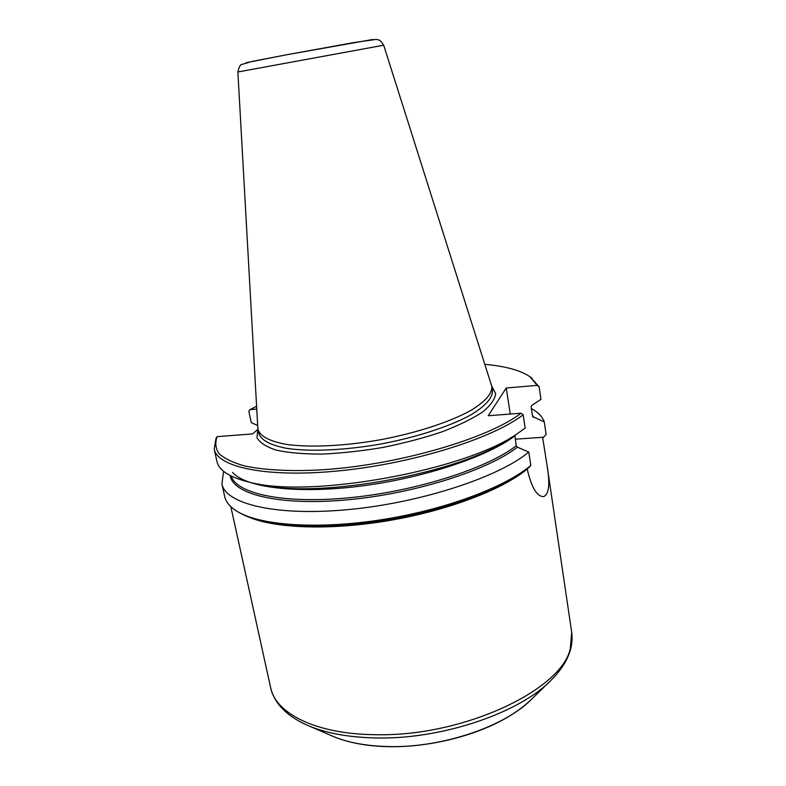 <?xml version="1.0" encoding="UTF-8"?>
<svg xmlns="http://www.w3.org/2000/svg" width="786" height="786" viewBox="0 0 786 786"><rect width="100%" height="100%" fill="white"/><g stroke="black" fill="none" stroke-linecap="round" stroke-linejoin="round"><path stroke-width="1.18" d="M531.375 408.553C538.155 412.296 542.458 416.767 544.276 421.974L546.132 434.56L542.723 437.999L546.948 464.821C550.22 483.94 549.07 494.551 543.49 496.634C536.769 496.408 531.346 487.202 527.219 469.026L527.21 468.869M257.67 425.491L251.255 422.642L248.838 411.225L249.997 409.614L256.747 409.044M257.946 429.244L252.611 433.911L217.211 436.633L216.003 438.323L214.205 449.052L216.936 461.431C218.832 470.313 229.316 477.141 248.396 481.916C308.702 499.365 469.252 469.9 519.438 432.172L525.166 428.026L523.162 414.782L521.059 413.21L488.214 415.745L506.253 387.989L537.143 385.386L539.127 386.859L540.955 399.327L531.788 405.448L531.13 406.902L532.594 416.442L544.276 421.974M224.177 471.777L223.47 472.298L221.898 483.93L224.658 496.438C225.906 502.215 230.327 507.353 237.932 511.843C261.08 525.549 318.33 529.636 381.809 519.684C445.269 509.76 505.28 487.163 530.825 465.41L528.801 452.058L517.394 447.155L516.255 445.75L514.85 435.149M249.997 409.614L256.6 406.254M484.903 364.35C505.545 366.217 520.597 370.363 530.029 376.779L537.143 385.386M530.422 377.044L539.127 386.859M239.995 512.973C263.025 526.522 319.509 530.54 382.065 520.754C444.601 510.998 503.826 488.735 529.253 467.208L530.825 465.41M506.253 387.989L510.271 414.035M521.059 413.21C488.352 438.539 397.657 465.135 321.769 469.832C290.211 471.561 263.477 470.087 244.161 465.823C232.685 462.532 224.295 458.444 218.989 453.551C215.462 448.325 214.873 442.685 217.211 436.633M523.162 414.782C493.028 438.195 414.291 463.17 341.232 470.637C268.075 478.222 217.417 467.464 214.205 449.052M528.801 452.058C499.159 476.964 421.286 502.706 348.768 509.554C276.141 516.52 225.484 503.983 221.898 483.93M237.893 71.968C239.131 66.839 240.428 64.324 241.774 64.442L252.031 61.446L286.075 54.873L353.562 42.631L376.415 39.369C378.764 40.351 379.589 38.711 383.676 45.215L237.883 71.978L257.828 428.272L258.81 433.381C261.031 440.199 270.374 445.2 286.831 448.374C310.185 451.852 345.26 450.319 381.505 443.894C417.661 437.036 450.997 426.002 471.59 414.458C485.856 405.655 492.812 397.667 492.468 390.495L491.859 386.614C492.193 393.707 485.208 401.636 470.922 410.39C450.299 421.856 416.934 432.84 380.729 439.708C344.455 446.143 309.36 447.725 286.006 444.326C269.539 441.221 260.205 436.289 257.995 429.539M383.696 45.215L491.859 386.614M546.958 464.821L571.687 632.268L570.341 648.46C561.843 690.039 462.532 737.101 375.069 734.674C315.893 734.212 275.395 713.324 270.61 687.524L230.848 506.665M527.219 469.026C503.069 489.236 449.219 510.094 390.75 520.253C332.281 530.422 276.662 528.634 249.663 517.434M532.309 414.812L533.566 417.425M542.802 437.281L515.243 439.207M491.771 386.181L495.681 393.599C495.003 399.308 490.572 405.488 482.378 412.159C472.022 418.938 458.464 425.54 441.703 431.946C423.467 438.038 403.798 443.216 382.703 447.48C361.472 451.036 341.203 453.237 321.916 454.092C303.868 454.102 288.727 452.805 276.485 450.191C266.307 446.92 259.812 442.754 256.993 437.684L257.779 429.392M511.283 437.399C463.76 472.946 314.911 500.26 257.867 483.911M514.751 435.975C487.3 456.863 422.73 478.389 359.467 486.239C296.145 494.148 245.487 487.379 232.607 472.425M516.255 445.75C487.369 468.289 416.433 491.162 350.369 497.646C284.208 504.248 236.645 493.834 231.241 476.09M517.394 447.155C487.939 470.352 414.193 493.844 346.754 499.876C279.217 506.027 232.744 494.266 230.16 475.55M571.687 632.268C572.542 638.311 572.041 644.481 570.164 650.779C567.128 660.554 561.037 670.094 551.9 679.399C520.971 712.381 442.616 739.488 376.563 737.956C347.834 737.406 324.264 732.935 305.833 724.564C293.993 719.111 284.915 712.352 278.598 704.295C274.609 699.068 271.946 693.488 270.61 687.524M549.031 682.199L532.584 698.233C506.43 725.92 442.98 747.918 389.031 746.572C365.539 746.081 346.056 742.318 330.582 735.303L309.507 726.156M372.888 39.467L286.163 54.853L245.939 62.762M530.029 376.779L531.837 377.997M532.584 698.233C524.91 705.936 515.164 713.069 503.345 719.612C472.19 736.737 428.144 747.27 389.404 746.7C367.75 746.287 349.279 742.976 333.991 736.787"/></g></svg>
